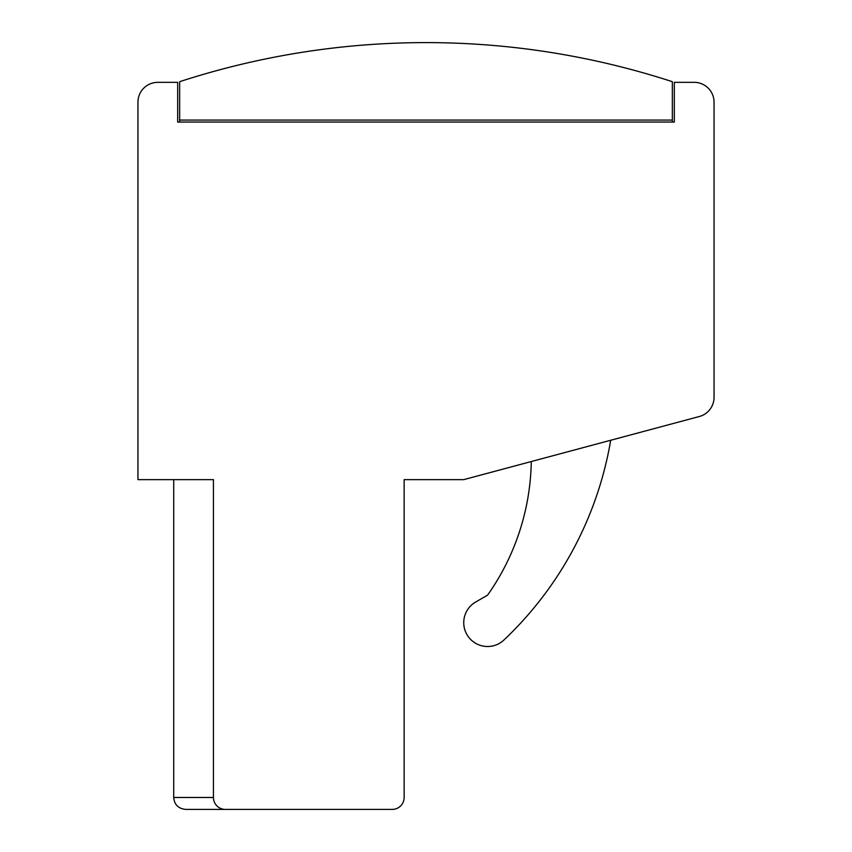 <?xml version="1.0" encoding="UTF-8"?>
<svg xmlns="http://www.w3.org/2000/svg" width="852" height="852" viewBox="0 0 852 852"><rect width="100%" height="100%" fill="white"/><g stroke="black" fill="none" stroke-linecap="round" stroke-linejoin="round"><path stroke-width="1.28" d="M205.492 809.4L185.63 809.4C178.324 808.623 174.351 804.65 173.712 797.483L173.712 479.633L173.712 797.483L213.437 797.483L213.437 479.633L137.949 479.633L137.949 102.197A19.862 19.862 0 0 1 157.822 82.335L177.685 82.335L157.822 82.335M213.437 797.483A11.917 11.917 0 0 0 225.365 809.4L392.229 809.4A11.917 11.917 0 0 0 404.146 797.483L404.146 479.633L463.744 479.633L531.286 461.539A238.379 238.379 0 0 1 487.578 595.143L475.661 602.023L487.578 595.143M475.661 602.023A23.835 23.835 0 0 0 478.153 644.559A23.835 23.835 0 0 0 503.969 639.98A357.574 357.574 0 0 0 610.703 440.26L699.322 416.511A19.862 19.862 0 0 0 714.051 397.32L714.051 364.422M714.051 229.337L714.051 161.795M714.051 122.06L714.051 102.197A19.862 19.862 0 0 0 694.178 82.335L674.315 82.335L674.315 122.06L177.685 122.06L177.685 82.335M672.334 122.06L672.334 81.686A795.853 795.853 0 0 0 179.665 81.686L179.665 122.06M672.334 120.079L179.665 120.079M463.744 479.633L699.322 416.511M714.051 397.32L714.051 102.197M392.229 809.4L185.63 809.4M404.146 797.483L404.146 479.633"/></g></svg>
